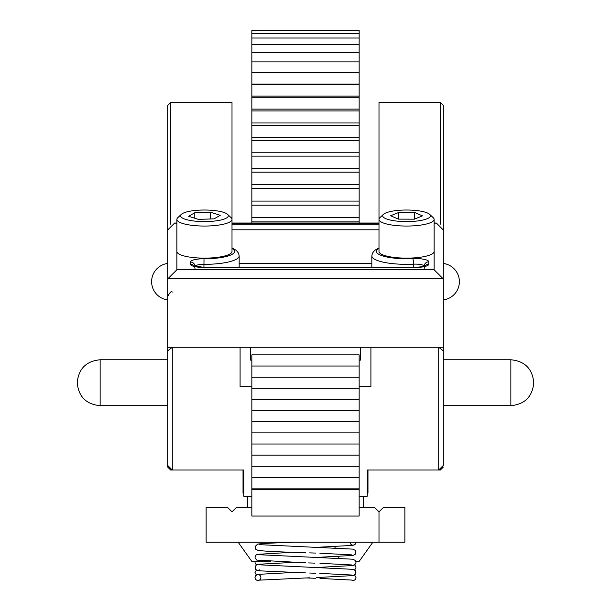 <?xml version="1.0" encoding="UTF-8"?>
<svg xmlns="http://www.w3.org/2000/svg" width="611" height="611" viewBox="0 0 611 611"><rect width="100%" height="100%" fill="white"/><g stroke="black" fill="none" stroke-linecap="round" stroke-linejoin="round"><path stroke-width="0.92" d="M334.698 546.631L335.195 547.93M338.471 556.537L339.105 558.187M355.938 561.815L358.863 561.815L372.847 542.232M379.515 511.323L378.484 511.323M363.415 507.245L363.415 496.185M443.311 355.426L443.311 465.422L438.713 470.019L367.242 470.019L423.095 470.019M251.847 496.185L243.758 496.185L243.758 470.019L187.905 470.019M247.585 507.245L247.585 496.185M231.485 511.323L232.516 511.323M270.642 561.486L252.137 561.815L238.153 542.232M277.982 542.232L277.761 542.805M434.123 223.023L436.353 223.023L443.311 229.98L443.311 347.277L360.627 347.277L360.627 360.108L359.153 360.108M251.847 360.108L250.449 360.108L250.449 347.277L167.689 347.277L167.689 229.98L174.647 223.023L176.877 223.023M174.647 223.023L176.877 223.29L176.877 269.772L167.964 278.685L167.689 280.984M360.627 347.277L250.449 347.277M443.311 280.984L443.036 278.685L434.123 269.772L434.123 223.29L436.353 223.023M378.996 248.501A30.138 7.309 0 0 0 406.559 258.766A30.138 7.309 0 0 0 412.662 258.613A13.411 3.254 180 0 1 428.792 261.806A4.59 4.46 0 0 0 424.202 266.259L424.202 266.259A8.821 2.139 0 0 0 415.381 264.12A8.821 2.139 0 0 0 413.594 264.166A34.728 8.424 180 0 1 406.559 264.342A34.728 8.424 180 0 1 371.832 255.917L372.405 253.252L374.673 250.357L378.996 247.898M243.758 470.019L170.629 470.019L167.689 467.079L167.689 347.277L167.689 350.859L172.287 347.277L240.085 347.277L240.085 386.671L251.847 386.671M167.689 442.456L167.689 350.859M443.311 347.277L443.311 465.422L438.713 470.019L438.713 347.277L443.311 350.859L443.311 347.277M359.153 386.671L370.915 386.671L370.915 347.277L438.713 347.277M359.153 496.185L367.242 496.185L367.242 470.019M172.287 470.019L167.689 465.422L172.287 470.019L172.287 347.277M167.689 324.808L167.689 105.466L170.629 102.526L232.004 102.526L232.004 219.372A27.564 6.683 0 0 0 231.126 217.699L227.567 214.362A23.89 5.797 0 0 0 201.416 210.062A23.89 5.797 0 0 0 181.307 214.362A23.89 5.797 0 0 0 207.465 221.556A23.89 5.797 0 0 0 227.567 214.362M243.758 493.757L243.025 493.024L243.025 470.019M246.187 496.185L247.585 497.583M170.629 469.706L167.689 467.079M363.415 497.583L364.813 496.185M367.242 493.757L367.975 493.024L367.975 470.019M440.371 469.706L443.311 467.079L440.371 470.019L438.713 470.019M383.433 214.362A23.89 5.797 0 0 0 406.231 221.602A23.89 5.797 0 0 0 429.693 214.362A23.89 5.797 0 0 0 406.888 210.016A23.89 5.797 0 0 0 383.433 214.362L379.874 217.699A27.564 6.683 0 0 0 378.996 219.372L378.996 102.526L440.371 102.526L443.311 105.466L443.311 296.679M443.311 301.269L443.311 311.022M317.758 547.273L352.967 545.379L355.266 544.187L355.992 542.232A2.94 2.94 0 0 1 353.051 545.172A2.94 2.94 0 0 1 350.111 542.232M257.949 580.45A2.94 2.94 0 0 1 255.008 577.51A2.94 2.94 0 0 1 257.949 574.569A2.94 2.94 0 0 1 260.889 577.51A2.94 2.94 0 0 1 257.949 580.45M378.996 511.842L383.593 507.245L404.872 507.245L404.872 542.232L378.996 542.232L378.996 511.842L374.406 507.245L359.153 507.245M378.996 542.232L206.128 542.232L206.128 507.245L227.407 507.245L232.004 511.842L236.594 507.245L251.847 507.245M533.785 382.746L533.785 382.746C532.425 396.692 524.78 404.329 510.857 405.689L510.857 359.757C524.78 361.109 532.425 368.754 533.785 382.685M251.847 488.846L359.153 488.846L359.153 354.876L251.847 354.876L251.847 516.051L359.153 516.051L359.153 489.312L251.847 489.312M251.847 205.197L251.847 217.722L359.153 217.722L359.153 205.197L251.847 205.197L251.847 30.55L359.153 30.55L251.847 30.848M251.847 201.072L359.153 201.072L359.153 188.578L251.847 188.578M251.847 184.629L359.153 184.629L359.153 172.18L251.847 172.18M251.847 168.491L359.153 168.491L359.153 156.118L251.847 156.118M251.847 152.765L359.153 152.765L359.153 140.492L251.847 140.492M251.847 137.559L359.153 137.559L359.153 125.408L251.847 125.408M251.847 122.979L359.153 122.979L359.153 110.958L251.847 110.958M251.847 109.125L359.153 109.125L359.153 97.271L251.847 97.271M251.847 96.118L359.153 96.118L359.153 84.44L251.847 84.44M251.847 84.066L359.153 84.066L359.153 30.848M359.153 488.846L359.153 489.312M359.153 217.722L359.153 221.908L251.847 221.908L251.847 217.722M359.153 201.072L359.153 205.197M359.153 184.629L359.153 188.578M359.153 168.491L359.153 172.18M359.153 152.765L359.153 156.118M359.153 137.559L359.153 140.492M359.153 122.979L359.153 125.408M359.153 109.125L359.153 110.958M359.153 96.118L359.153 97.271M359.153 223.023L359.153 221.908M251.847 223.023L251.847 221.908M351.653 580.099A2.94 2.94 0 0 0 355.992 577.51L354.632 574.989M434.123 219.372L434.123 251.457A27.564 6.683 0 0 1 406.185 258.14A27.564 6.683 0 0 1 378.996 251.457L378.996 219.372A27.564 6.683 0 0 0 406.185 226.055A27.564 6.683 0 0 0 434.123 219.372A27.564 6.683 0 0 0 433.245 217.699L429.693 214.362M422.476 215.859L414.327 219.173L398.418 219.12L390.65 215.752L398.792 212.437L414.709 212.491L422.476 215.859M398.792 219.12L398.792 212.437M414.709 219.021L414.709 212.491M207.931 226.001A27.564 6.683 0 0 0 232.004 219.372L232.004 251.457A27.564 6.683 0 0 1 207.931 258.086A27.564 6.683 0 0 1 176.877 251.457L176.877 219.372A27.564 6.683 0 0 0 207.931 226.001M220.227 215.316L214.079 218.875L198.292 219.364L188.654 216.294L194.802 212.735L210.589 212.246L220.227 215.316M181.307 214.362L177.755 217.699A27.564 6.683 0 0 0 176.877 219.372M194.802 218.257L194.802 212.735M210.589 218.982L210.589 212.246M412.662 258.613A4.59 0.901 87.1 0 1 413.594 264.166L413.594 267.328M428.792 261.806L428.792 264.212A13.411 3.254 180 0 1 415.381 267.465L203.807 267.465A13.411 3.254 180 0 1 190.395 264.212L190.395 262.02A13.411 3.254 180 0 1 204.005 258.766A30.138 7.309 0 0 0 204.441 258.766A30.138 7.309 0 0 0 232.004 248.501M232.004 247.898L236.327 250.357L238.595 253.252L239.168 255.917A34.728 8.424 180 0 1 204.441 264.342A34.728 8.424 180 0 1 203.937 264.342A8.821 2.139 0 0 0 203.807 264.342A8.821 2.139 0 0 0 194.993 266.396A4.59 4.46 180 0 0 190.395 262.02M203.937 267.328L204.005 258.766M443.036 278.685L167.964 278.685M176.877 269.772L434.123 269.772M378.996 223.29L232.004 223.29M232.004 224.229L378.996 224.229M239.168 263.669L371.832 263.669M378.996 229.797L232.004 229.797M194.985 268.672A4.59 4.46 180 0 0 190.395 264.212M424.202 268.672A4.59 4.46 0 0 1 428.792 264.212M170.629 102.526L170.629 224.153M440.371 224.153L440.371 102.526M167.689 359.757L100.143 359.757L100.143 405.689C86.22 404.329 78.575 396.692 77.215 382.761M371.832 267.328L371.832 255.917M239.168 267.328L239.168 255.917M194.29 266.503L193.733 265.945L203.807 267.328L415.381 267.328C422.652 266.786 426.004 266.32 425.455 265.945L424.897 266.503M232.004 223.023L378.996 223.023M172.287 292.081C171.34 290.836 169.805 292.364 167.689 296.679M255.008 577.51L255.734 575.554L258.033 574.363L293.242 572.469M293.288 542.232C254.741 543.607 257.491 544.233 257.468 544.256L255.085 546.585L255.749 549.243L258.216 550.45C264.876 551.244 280.64 552.008 305.5 552.734M317.751 557.354L353.028 555.445L355.182 554.368L355.915 551.634L355.251 550.335L352.768 549.129L259.087 544.63M290.049 552.42L257.452 554.345L256.162 554.987L255.093 556.621L255.085 558.042L256.773 560.104L305.5 562.807M317.751 567.428L352.998 565.534L355.564 563.93L355.992 562.311L355.258 560.424L352.799 559.21L259.087 554.712M293.249 562.387L258.018 564.289L256.513 564.816L255.093 566.733L255.734 569.391L256.75 570.17L259.981 570.857L305.5 572.889M259.087 580.152L309.968 577.777M316.406 577.555L353.051 575.6L355.258 574.432L355.915 571.774L355.243 570.483L352.99 569.33L259.087 564.793M309.67 552.871L315.704 553.077M319.874 553.222L351.707 554.872M308.578 562.914L314.894 563.136M319.965 563.304L351.707 564.946M309.67 573.034L315.566 573.233M319.82 573.378L351.707 575.027M100.143 359.757C86.22 361.109 78.575 368.754 77.215 382.685M510.857 359.757L443.311 359.757M510.857 405.689L443.311 405.689M167.689 405.689L100.143 405.689M167.689 263.448A18.376 18.376 0 0 0 167.689 299.909M443.311 299.909A18.376 18.376 0 0 0 443.311 263.448M359.153 33.414L251.847 33.414M359.153 38.004L251.847 38.004M359.153 44.412L251.847 44.412M359.153 52.431L251.847 52.431M359.153 61.879L251.847 61.879M359.153 72.602L251.847 72.602M359.153 366.02L251.847 366.02M359.153 377.163L251.847 377.163M359.153 388.306L251.847 388.306M359.153 399.441L251.847 399.441M359.153 410.584L251.847 410.584M359.153 421.727L251.847 421.727M359.153 432.871L251.847 432.871M359.153 444.006L251.847 444.006M359.153 455.149L251.847 455.149M359.153 466.292L251.847 466.292M359.153 477.435L251.847 477.435M255.062 561.815L255.085 563.082L256.368 564.908M354.632 569.948L355.908 568.146L355.908 566.733L354.632 564.908M256.368 569.948L255.008 572.545L256.368 574.989M351.707 580.068L320.004 578.426M315.452 578.273L305.5 577.93M259.675 569.941L259.087 569.834M323.876 557.56L323.876 557.14M323.876 547.487L323.876 547.059"/></g></svg>
